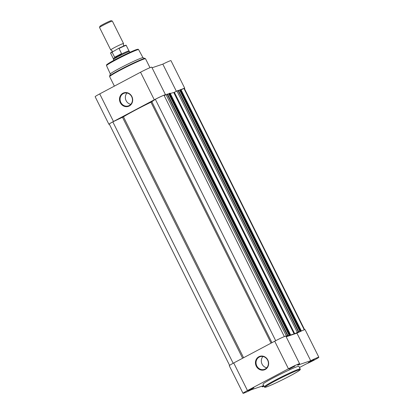 <?xml version="1.0" encoding="UTF-8"?>
<svg xmlns="http://www.w3.org/2000/svg" width="414" height="414" viewBox="0 0 414 414"><rect width="100%" height="100%" fill="white"/><g stroke="black" fill="none" stroke-linecap="round" stroke-linejoin="round"><path stroke-width="0.62" d="M248.038 390.888L253.906 387.861L248.038 390.888M308.249 362.612L314.112 359.58L308.249 362.612M289.019 369.128L294.887 366.1L289.019 369.128M267.832 360.025A7.136 6.536 71.3 0 1 265.224 369.474A7.136 6.536 71.3 0 1 256.261 366.173A7.136 6.536 71.3 0 1 258.869 356.723A7.136 6.536 71.3 0 1 267.832 360.025M256.794 365.919A6.691 6.127 -108.7 0 0 264.365 369.376A6.691 6.127 -108.7 0 0 267.635 360.159A6.691 6.127 -108.7 0 0 260.07 356.708A6.691 6.127 -108.7 0 0 256.794 365.919M262.942 356.506A6.691 6.127 -108.7 0 0 262.067 364.134A6.691 6.127 -108.7 0 0 266.766 367.787M299.472 367.518L305.791 364.16A8.725 0.517 153.5 0 0 314.309 360.03A8.725 0.517 153.5 0 0 318.847 357.235A8.725 0.517 153.5 0 0 310.697 360.723L297.594 365.164A8.725 0.517 153.5 0 0 299.622 363.751L285.872 336.173A8.725 0.517 153.5 0 0 274.705 341.208L233.724 362.974A8.725 0.517 153.5 0 0 229.273 365.722L243.023 393.3A8.725 0.517 153.5 0 0 243.763 393.16A8.725 0.517 153.5 0 0 251.127 389.838L263.677 385.574M299.622 363.751A8.725 0.517 153.5 0 0 288.454 368.791L247.474 390.552A8.725 0.517 153.5 0 0 243.023 393.3M263.734 385.693A8.725 0.517 153.5 0 0 262.253 386.785A8.725 0.517 153.5 0 0 262.988 386.645A8.725 0.517 153.5 0 0 264.018 386.257M300.191 368.962L298.877 366.323A20.043 1.185 153.5 0 0 297.185 366.638A20.043 1.185 153.5 0 0 276.775 376.041A20.043 1.185 153.5 0 0 262.999 384.213L264.313 386.847A20.043 1.185 -26.5 0 1 278.089 378.681A20.043 1.185 -26.5 0 1 298.499 369.278A20.043 1.185 -26.5 0 1 300.191 368.962C299.503 370.271 302.158 368.439 297.361 371.777C290.861 375.865 271.858 385.222 266.714 386.857C265.089 387.432 264.292 387.432 264.313 386.847M318.847 357.235L305.097 329.653A8.725 0.517 153.5 0 0 296.947 333.141L286.177 336.789M296.947 333.141L310.697 360.723M271.077 343.139L150.955 102.217A30.424 1.801 153.5 0 0 135.243 110.181A30.424 1.801 153.5 0 0 123.46 116.815L243.582 357.737M301.351 330.895L180.908 89.481L301.351 330.895L299.829 331.738M301.278 330.905L300.393 331.278L180.023 89.848L180.556 89.6L300.926 331.024M174.366 92.332L294.737 333.756L294.168 334.015L173.797 92.591L178.015 90.459L298.385 331.888L298.768 331.764L295.26 333.606L300.393 331.278M298.385 331.888L297.319 332.39L176.949 90.961M294.737 333.756L297.319 332.39M294.168 334.015A30.424 1.801 153.5 0 0 287.295 336.349L290.462 334.584L289.505 334.967L169.135 93.538L169.668 93.29L290.038 334.714M286.136 336.701L289.505 334.967M286.002 336.432L287.88 335.454L285.95 336.334M229.599 365.376L109.301 124.091A8.275 0.492 -26.5 0 1 112.815 121.866L123.46 116.815M150.955 102.217L151.829 101.74L271.951 342.668M275.688 340.691L155.333 99.288L151.829 101.74M155.333 99.288A8.275 0.492 -26.5 0 1 163.996 95.22L284.346 336.603M286.426 336.08L166.055 94.651L164.203 95.634M166.055 94.651L167.121 94.154L287.492 335.578M287.844 335.459L167.473 94.035L167.121 94.154M167.67 94.356L168.715 93.802M289.07 335.195L168.7 93.771L169.135 93.538M290.385 334.6L170.014 93.171L169.668 93.29M173.797 92.591A30.424 1.801 153.5 0 0 170.304 93.58M298.732 331.769L178.362 90.345L178.015 90.459M178.563 90.661L179.604 90.112M299.959 331.505L179.588 90.081L180.023 89.848M180.908 89.481L180.556 89.6M304.28 329.818L183.945 88.461L181.135 89.776M183.945 88.461A8.275 0.492 -26.5 0 1 184.328 88.425L304.626 329.71M297.506 332.846L297.335 332.504M286.617 336.535L286.447 336.194M233.175 363.269L112.815 121.866M120.308 102.688A7.136 6.536 71.3 0 1 122.911 93.238A7.136 6.536 71.3 0 1 131.875 96.545A7.136 6.536 71.3 0 1 129.272 105.989A7.136 6.536 71.3 0 1 120.308 102.688M131.683 96.679A6.691 6.127 -108.7 0 0 124.112 93.222A6.691 6.127 -108.7 0 0 120.841 102.439A6.691 6.127 -108.7 0 0 128.407 105.891A6.691 6.127 -108.7 0 0 131.683 96.679M126.984 93.021A6.691 6.127 -108.7 0 0 126.115 100.649A6.691 6.127 -108.7 0 0 130.814 104.307M164.762 94.884A8.725 0.517 153.5 0 0 154.293 99.805L140.543 72.222A8.725 0.517 -26.5 0 1 151.012 67.301A8.725 0.517 -26.5 0 1 151.747 67.166L165.502 94.744A8.725 0.517 153.5 0 0 164.762 94.884M184.401 88.575A8.725 0.517 153.5 0 0 184.727 88.229A8.725 0.517 153.5 0 0 183.992 88.363A8.725 0.517 153.5 0 0 181.042 89.584M176.359 91.277L162.826 64.134A8.725 0.517 -26.5 0 1 170.237 60.786A8.725 0.517 -26.5 0 1 170.977 60.646L184.727 88.229M145.112 58.415A19.862 1.175 -26.5 0 0 143.503 58.778A19.862 1.175 -26.5 0 0 123.791 67.829A19.862 1.175 -26.5 0 0 109.627 76.109L110.352 73.961A18.257 1.082 -26.5 0 1 123.367 66.354A18.257 1.082 -26.5 0 1 141.484 58.032A18.257 1.082 -26.5 0 1 142.965 57.701L145.537 58.778A20.043 1.185 153.5 0 0 143.844 59.093A20.043 1.185 153.5 0 0 123.434 68.496A20.043 1.185 153.5 0 0 109.658 76.662L114.378 86.122M164.995 95.215A8.725 0.517 153.5 0 0 165.502 94.744M154.293 99.805L113.472 121.483A8.725 0.517 153.5 0 0 108.903 124.293A8.725 0.517 153.5 0 0 109.374 124.241M152.057 67.782L162.826 64.134M108.903 124.293L95.153 96.716A8.725 0.517 -26.5 0 1 99.722 93.9L140.543 72.222M113.472 121.483L99.722 93.9M111.946 52.211L112.111 50.699L110.807 49.918A7.157 0.424 -26.5 0 1 110.714 49.897A7.157 0.424 -26.5 0 1 114.399 47.626A7.157 0.424 -26.5 0 1 123.527 43.511A7.157 0.424 -26.5 0 1 123.491 43.594L123.325 45.105L124.63 45.887M123.527 43.511L112.354 21.104A7.157 0.424 153.5 0 0 112.334 21.088A7.157 0.424 153.5 0 0 103.226 25.223A7.157 0.424 153.5 0 0 99.541 27.464A7.157 0.424 153.5 0 0 99.541 27.495L110.714 49.897M99.541 27.464L99.934 26.299A6.288 0.373 -26.5 0 1 103.169 24.333A6.288 0.373 -26.5 0 1 111.169 20.7L112.334 21.088M114.631 57.277L121.561 53.597L119.009 48.485L118.42 48.49L112.08 52.164L114.797 57.489L118.104 56.651A8.948 0.528 -26.5 0 1 129.51 51.496A8.948 0.528 -26.5 0 1 129.515 51.507L129.918 52.319M115.045 57.474A8.725 0.517 -26.5 0 0 113.348 58.684A8.725 0.517 -26.5 0 1 113.348 58.684L113.493 59.481A8.948 0.528 -26.5 0 1 113.493 59.481A8.948 0.528 -26.5 0 1 118.104 56.651L121.323 54.141A8.725 0.517 -26.5 0 1 128.961 50.901L126.244 45.447C125.323 45.659 128.868 43.594 118.451 48.474L118.42 48.49M112.427 51.672L112.385 51.698C109.208 53.773 111.164 52.594 110.626 53.235A8.725 0.517 153.5 0 1 112.08 52.164M114.797 57.489L121.597 53.877L121.561 53.597M121.323 54.141L121.597 53.877M128.961 50.901A8.725 0.517 -26.5 0 1 128.966 50.906L129.51 51.496M266.792 386.821A19.417 1.149 153.5 0 0 289.914 375.964A19.417 1.149 153.5 0 0 298.271 370.106A19.417 1.149 153.5 0 0 275.144 380.968A19.417 1.149 153.5 0 0 266.792 386.821M233.724 362.974L247.474 390.552M274.705 341.208L288.454 368.791M242.625 358.245L122.503 117.317M106.533 65.629C107.128 64.398 104.871 65.992 109.089 63.052C114.885 59.409 131.807 51.077 136.397 49.618C139.073 48.94 137.733 49.266 138.607 49.639A17.921 1.061 153.5 0 0 137.096 49.923A17.921 1.061 153.5 0 0 118.865 58.322A17.921 1.061 153.5 0 0 106.533 65.629L110.336 74.002M107.35 64.817A17.295 1.025 -26.5 0 1 116.981 58.664A17.295 1.025 -26.5 0 1 136.32 49.654M118.482 48.459A8.456 0.502 -26.5 0 1 125.768 45.504M126.244 45.447A8.725 0.517 153.5 0 0 119.009 48.485M261.943 386.164L262.253 386.785M290.462 334.584L170.092 93.155M298.768 331.764L178.398 90.335M287.88 335.454L167.51 94.025M138.607 49.639L143.006 57.717M149.982 67.694L145.537 58.778M109.627 76.109L109.658 76.662M113.348 58.69L110.626 53.235M113.902 60.304L113.498 59.492"/></g></svg>
